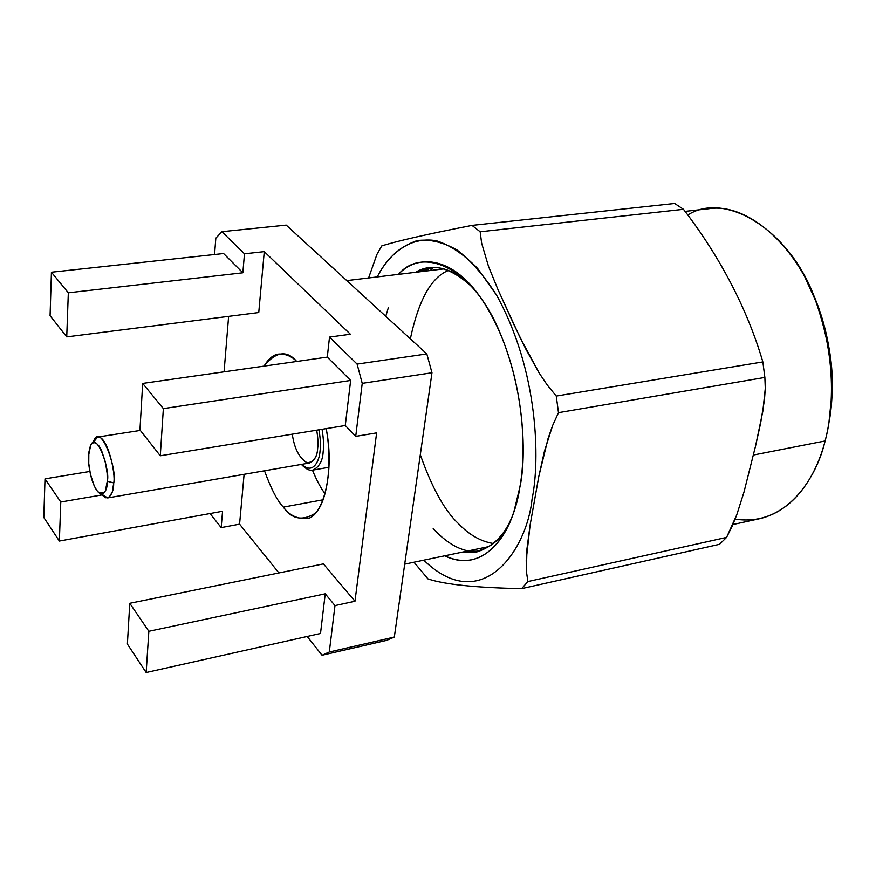 <?xml version="1.0" encoding="UTF-8"?>
<svg xmlns="http://www.w3.org/2000/svg" width="876" height="876" viewBox="0 0 876 876"><rect width="100%" height="100%" fill="white"/><g stroke="black" fill="none" stroke-linecap="round" stroke-linejoin="round"><path stroke-width="1.31" d="M50.074 315.721L51.432 272.228L223.577 253.536L51.432 272.228L50.074 315.721L66.729 336.888L68.328 292.814L51.432 272.228L68.328 292.814L242.849 272.786L223.577 253.536L242.849 272.786L244.47 253.799L221.88 231.691L215.814 238.217L214.565 254.522L215.814 238.217L221.88 231.691L286.211 225.11L221.88 231.691L244.47 253.799L242.849 272.786L68.328 292.814L66.729 336.888L50.074 315.721M350.652 380.447L327.285 357.112L142.679 383.425L163.363 408.632L350.652 380.447L163.363 408.632L142.679 383.425L139.952 429.941L160.286 455.783L163.363 408.632L160.286 455.783L345.275 425.506L350.652 380.447L345.275 425.506L355.722 436.379L362.226 383.36L357.101 364.098L329.518 337.085L327.285 357.112L350.652 380.447M320.506 633.49L325.226 593.818L148.843 631.3L146.161 672.527L320.506 633.49L146.161 672.527L148.843 631.3L129.779 603.301L127.381 644.09L146.161 672.527L127.381 644.09L129.779 603.301L148.843 631.3L325.226 593.818L320.506 633.49M307.191 636.469L322.04 655.248L329.288 652.029L334.982 605.59L325.226 593.818L334.982 605.59L329.288 652.029L322.04 655.248L386.666 640.356L394.32 637.071L329.288 652.029L394.32 637.071L431.977 372.76L426.82 353.926L357.101 364.098L362.226 383.36L431.977 372.76L362.226 383.36L355.722 436.379L345.275 425.506L160.286 455.783L139.952 429.941L142.679 383.425L327.285 357.112L329.518 337.085L357.101 364.098L426.82 353.926L286.211 225.11L426.82 353.926L431.977 372.76L394.32 637.071L386.666 640.356L322.04 655.248L307.191 636.469M222.559 511.255L59.36 541.039L43.8 517.464L59.36 541.039L60.773 502.014L45.005 478.854L43.8 517.464L45.005 478.854L89.845 471.463L45.005 478.854L60.773 502.014L59.36 541.039L222.559 511.255L221.168 527.604L222.559 511.255M210.043 513.533L221.168 527.604L210.043 513.533M258.748 312.546L66.729 336.888L258.748 312.546L264.267 251.642L244.47 253.799L264.267 251.642L350.378 334.238L329.518 337.085L350.378 334.238L264.267 251.642L258.748 312.546M376.625 432.886L355.722 436.379L376.625 432.886L354.966 601.264L334.982 605.59L354.966 601.264L323.397 563.892L129.779 603.301L323.397 563.892L354.966 601.264L376.625 432.886M278.918 572.948L239.575 524.155L221.168 527.604L239.575 524.155L244.097 474.31L239.575 524.155L278.918 572.948M101.791 494.962L60.773 502.014L101.791 494.962M224.07 371.829L228.625 316.367L224.07 371.829M283.364 507.116C277.374 500.941 271.078 488.83 264.508 470.784C271.078 488.83 277.374 500.941 283.364 507.116C289.211 515 296.712 518.822 305.877 518.57C321.777 519.643 335.388 474.365 326.179 428.627C332.814 463.678 327.066 502.955 314.911 513.5C302.154 521.231 291.642 519.107 283.364 507.116L323.167 499.769L283.364 507.116M264.026 366.135C275.896 351.484 286.791 349.929 296.701 361.47C291.609 356.247 285.664 353.773 278.842 354.068C273.531 354.561 268.593 358.591 264.026 366.135M325.116 493.812C320.988 488.436 316.751 480.552 312.436 470.149C316.751 480.552 320.988 488.436 325.116 493.812M493.287 543.503C480.749 541.445 469.142 534.831 458.444 523.64C444.636 510.697 431.923 487.713 420.305 454.71M99.798 493.396L105.854 497.787L109.391 497.075L112.358 491.743L113.716 482.895L107.266 481.242L107.113 473.248L105.405 462.123L101.474 450.319L98.878 445.851L96.207 443.212L93.776 442.588L91.794 443.705L90.337 446.048L88.826 452.355L88.75 463.437L90.425 474.288L94.236 485.917L96.787 490.418L99.437 493.177L101.879 493.965L103.894 493.002L105.394 490.757L107.266 481.242C107.31 490.987 104.343 494.666 98.353 492.279C90.71 484.373 87.699 461.849 88.575 455.597L90.655 445.38C96.831 430.313 110.573 471.54 107.266 481.242L113.716 482.895C117.691 471.365 101.277 422.429 93.918 440.409L91.651 443.858M92.933 442.84L97.608 437.069C107.606 435.383 116.004 474.595 113.716 482.895C113.716 490.396 111.679 495.4 107.617 497.929L309.6 462.988C314.637 460.393 317.32 455.542 317.649 448.413C318.316 444.165 318.01 438.077 316.696 430.182C318.01 438.077 318.316 444.165 317.649 448.413C317.254 457.13 313.772 461.948 307.202 462.867C299.296 458.137 294.325 448.578 292.288 434.178M107.617 497.929L101.331 493.954M301.99 464.302C312.94 475.285 319.598 460.415 320.036 451.009C320.813 446.048 320.463 438.985 318.984 429.809C320.463 438.985 320.813 446.048 320.036 451.009C319.598 460.415 312.94 475.285 301.99 464.302M328.96 467.269L313.006 470.073C319.324 466.82 322.707 460.732 323.145 451.786C323.978 446.519 323.616 439.029 322.061 429.306C323.616 439.029 323.978 446.519 323.145 451.786C322.707 460.732 319.324 466.82 313.006 470.073C309.775 471.025 305.91 469.142 301.377 464.4M764.868 377.436L765.285 388.495L762.799 411.468L755.506 446.245L743.987 492.082L736.76 514.836L732.183 526.202L726.576 537.404L719.492 544.325L726.576 537.404L736.76 514.836L743.987 492.082L755.506 446.245L760.642 423.064L764.452 399.927L765.285 388.495L764.868 377.436L762.854 361.919L764.868 377.436L558.494 412.662L764.868 377.436M674.662 203.473L683.488 209.32C719.207 255.617 747.206 308.352 762.854 361.919C747.206 308.352 719.207 255.617 683.488 209.32L674.662 203.473L472.022 225.395L674.662 203.473M427.992 578.916L413.965 562.217L427.992 578.916C444.515 584.489 475.734 587.73 521.647 588.639L719.492 544.325L521.647 588.639C475.734 587.73 444.515 584.489 427.992 578.916M368.599 277.966L376.888 254.489L381.739 245.926C397.058 241.009 427.149 234.166 472.022 225.395L480.168 231.779L683.488 209.32L480.168 231.779L481.625 243.112L488.512 266.381L498.072 289.803L514.289 325.346L525.939 349.316L539.255 373.176L547.15 384.882L556.26 396.072L762.854 361.919L556.26 396.072L558.494 412.662L552.646 425.484L544.445 451.228L538.817 476.391L530.09 525.173L526.224 560.082L526.377 571.141L527.878 581.554L726.576 537.404L527.878 581.554L521.647 588.639L527.878 581.554L526.377 571.141L526.98 548.683L530.09 525.173L538.817 476.391L548.091 438.405L552.646 425.484L558.494 412.662L556.26 396.072L547.15 384.882L539.255 373.176L519.972 337.315L498.072 289.803L488.512 266.381L481.625 243.112L480.168 231.779L472.022 225.395C427.149 234.166 397.058 241.009 381.739 245.926L376.888 254.489L368.599 277.966M377.249 276.925C386.25 258.902 399.544 246.791 417.107 240.571C429.558 238.962 442.851 242.083 456.965 249.923C471.113 260.807 484.308 275.896 496.582 295.201C538.685 371.183 540.12 460.568 532.071 499.035C527.067 549.383 482.271 616.879 423.787 560.169C482.271 616.879 527.067 549.383 532.071 499.035C540.12 460.568 538.685 371.183 496.582 295.201L477.672 268.516C463.875 254.369 450.067 245.094 436.237 240.703C409.256 236.213 388.999 254.095 377.249 276.925M732.905 524.538L759.722 518.68C797.521 509.81 817.483 471.135 825.115 440.967C832.769 412.016 836.898 362.292 817.067 304.859C797.532 246.901 748.038 202.422 708.804 208.74L685.382 211.346M688.317 214.686C727.113 190.234 794.039 233.016 816.826 304.18C827.919 337.599 832.824 367.438 831.532 393.696C830.82 412.519 828.674 428.276 825.115 440.967L753.393 455.038L825.115 440.967C816.76 477.102 786.648 527.199 735.139 519.107M519.829 487.363C514.814 524.439 488.994 576.452 444.734 555.8C479.49 572.816 505.134 541.664 514.256 510.347L519.829 487.363C527.878 453.001 524.417 359.018 478.898 295.179C450.79 256.153 416.647 254.281 398.492 274.363C421.641 246.682 471.31 265.516 498.991 330.329C526.071 393.85 525.633 456.265 519.829 487.363M828.915 422.78L832.134 390.97C833.361 366.212 828.74 338.081 818.272 306.567L805.044 277.462C834.565 331.522 835.365 390.499 828.915 422.78M511.464 518.209C501.652 542.222 485.008 553.577 461.521 552.296L475.942 552.23C492.159 547.292 504.007 535.959 511.464 518.209M415.509 272.316C432.503 262.176 451.917 267.618 473.741 288.62C458.214 272.874 443.365 265.921 429.196 267.76L415.509 272.316M433.182 528.688C448.873 545.419 464.236 552.975 479.271 551.365L468.2 550.905M422.298 271.494L432.635 267.519L422.298 271.494M385.769 316.313L388.44 307.377M430.357 270.52L433.237 267.509L430.357 270.52M410.351 338.826C418.64 299.942 431.331 277.166 448.424 270.476M489.301 546.504L404.712 564.155M443.694 268.91L346.786 280.605M140.335 430.423L97.608 437.069M832.134 390.97L831.532 393.696M818.272 306.567L816.826 304.18"/></g></svg>
